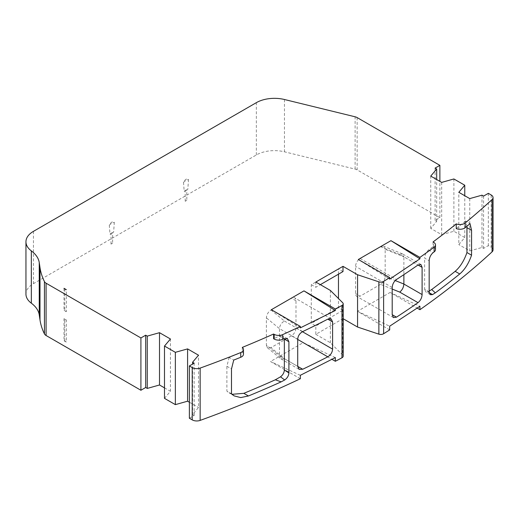 <?xml version="1.0" encoding="UTF-8"?>
<svg xmlns="http://www.w3.org/2000/svg" width="519" height="519" viewBox="0 0 519 519"><rect width="100%" height="100%" fill="white"/><g stroke="black" fill="none" stroke-linecap="round" stroke-linejoin="round"><path stroke-width="0.39" stroke-dasharray="2.6 1.95" d="M111.021 244.099L111.021 233.641L110.002 234.225L109.301 225.22C110.975 222.074 112.649 221.107 114.329 222.314L113.622 232.136L112.61 232.726L112.61 243.184L111.021 244.099A9.673 5.586 180 0 1 112.61 243.184M185.218 201.262L185.218 190.804L184.2 191.388L183.499 182.383C185.173 179.237 186.853 178.27 188.527 179.477L187.82 189.299L186.808 189.883L186.808 200.347L185.218 201.262A9.673 5.586 180 0 1 186.808 200.347M66.361 311.653L64.006 310.291A570.712 329.5 0 0 0 64.804 310.926A3.841 2.219 0 0 0 65.193 311.192A3.841 2.219 0 0 0 66.361 311.653L66.361 289.686M441.669 182.396L441.669 234.698L430.744 228.392L436.68 221.328L435.097 220.413L439.872 217.656L357.143 169.888A6.403 3.698 0 0 0 355.113 169.103L284.464 151.808A25.626 14.792 0 0 0 256.341 154.967L33.456 283.653A25.626 14.792 0 0 0 25.95 294.111M441.669 234.698L453.891 231.266L464.764 237.546L458.822 244.605L458.822 192.296M469.747 198.602L469.747 250.911L458.822 244.605M469.747 250.911L481.976 247.485L483.565 248.4L488.34 245.636L491.175 247.271L491.175 194.969M493.05 249.892A6.403 3.698 0 0 0 491.175 247.271M389.685 329.902L357.468 311.303L390.08 292.469L417.192 308.124M343.202 318.757L343.001 310.271L315.824 325.964L315.824 334.333L343.001 318.64M315.824 334.333L330.389 342.741L342.689 355.041L342.689 302.733M343.202 356.151A3.841 2.219 0 0 0 342.689 355.041M300.332 378.74L270.496 361.516L303.115 342.683L331.959 359.343M189.377 418.243L194.158 415.485L192.575 414.571L198.511 407.506L198.511 355.204M189.377 402.238L198.511 407.506M164.491 398.352L170.433 391.294L170.433 338.991M164.491 387.862L170.433 391.294M64.006 340.626A570.712 329.5 0 0 0 64.804 341.262A3.841 2.219 0 0 0 66.361 341.989L66.361 320.022L64.006 318.66L64.006 340.626L66.361 341.989M439.872 217.656L439.872 181.358M390.08 292.469L419.916 306.255M357.468 311.303L389.685 326.185M330.389 290.439L330.389 342.741M335.332 357.565L303.115 342.683M300.332 375.295L270.496 361.516M111.021 233.641A9.673 5.586 180 0 1 112.61 232.726M185.218 190.804A9.673 5.586 180 0 1 186.808 189.883M435.097 220.413L435.097 168.111M389.685 279.151L358.331 259.494M435.486 249.607A6.403 3.698 0 0 0 433.612 246.992L433.047 246.668A954.512 551.081 180 0 1 428.616 249.95C426.203 252.02 424.866 254.738 424.62 258.099L429.174 260.733M429.174 291.912L424.62 289.018L424.62 258.099M424.62 289.018L425.716 291.814L427.656 291.866L429.239 292.768M427.656 291.866L429.174 291.133M466.905 226.258L465.426 220.984L470.032 223.644M465.426 220.984A954.512 551.081 180 0 1 456.233 228.594M392.202 289.064L380.576 284.36C383.346 282.427 384.884 279.799 385.176 276.478L385.176 249.276L403.873 256.834L402.439 253.862L399.74 254.453L418.016 265.001L403.873 256.834L403.873 274.642M385.176 249.276L383.58 246.24L380.576 246.7L360.121 258.514A6.403 3.698 120 0 0 355.586 266.357L355.586 293.559A6.403 3.698 120 0 0 356.916 296.492A6.403 3.698 120 0 0 360.121 296.174L355.586 293.559M380.576 284.36L360.121 296.174M343.001 310.271L338.472 307.657L338.472 298.522M338.472 274.181L338.472 268.952L311.296 284.646L311.296 323.35L315.824 325.964M343.001 271.567L338.472 268.952M338.472 307.657L311.296 323.35M311.296 284.646L315.824 287.26L320.353 284.646M315.824 282.031L315.824 287.26M271.359 309.707L300.332 327.865M243.469 354.237A6.403 3.698 0 0 0 242.302 352.109L242.302 347.399M242.302 352.109A954.493 551.074 180 0 1 229.119 357.416L233.732 360.076M229.119 357.416L226.881 366.271L231.493 368.931M231.493 393.798L226.881 391.138L226.881 366.271M231.999 394.304L229.528 393.227L226.881 391.138M284.347 339.089L282.868 336.065L279.287 336.163A954.493 551.074 180 0 1 273.604 338.719M297.718 339.439L291.451 335.819A6.403 3.698 120 0 0 295.979 327.976L295.979 300.773A6.403 3.698 120 0 0 294.649 297.841A6.403 3.698 120 0 0 291.451 298.159L270.989 309.973C268.219 311.906 266.682 314.533 266.39 317.855L266.39 345.057L279.482 355.846L280.928 358.85L284.412 358.694L297.718 366.375L279.482 355.846L279.482 328.65L297.718 339.179M291.451 335.819L270.989 347.633L284.412 358.694M66.361 320.022A3.841 2.219 180 0 1 64.804 319.295A570.712 329.5 180 0 1 64.006 318.66M110.002 234.225A9.945 5.741 180 0 1 113.622 232.136M184.2 191.388A9.945 5.741 180 0 1 187.82 189.299M433.047 241.958L433.047 246.668M436.68 221.328L436.68 179.516M488.34 193.334L488.34 245.636M270.989 309.973L284.412 321.034C281.441 322.805 279.799 325.342 279.482 328.65L266.39 317.855M266.39 345.057L267.421 347.756L270.989 347.633M64.006 288.324L64.006 310.291M430.744 228.392L430.744 176.09M483.565 196.091L483.565 248.4M194.158 415.485L194.158 363.177M481.976 195.176L481.976 247.485M192.575 414.571L192.575 364.091M453.891 231.266L453.891 178.964M464.764 237.546L464.764 195.728M33.456 231.344L33.456 283.653M256.341 154.967L256.341 102.665M284.464 99.505L284.464 151.808M355.113 169.103L355.113 116.794M357.143 117.586L357.143 169.888M433.612 246.992L433.612 242.282M428.616 249.95L433.183 252.584M399.74 254.453L380.576 246.7M360.121 258.514L396.477 279.507M392.202 287.5L355.586 266.357M279.287 336.163L283.848 338.797M302.447 331.712L295.979 327.976M295.979 300.773L291.451 298.159M284.412 321.034L302.694 331.589M64.804 341.262L64.804 319.295M109.301 225.285A10.244 5.917 180 0 1 114.323 222.385M183.499 182.448A10.244 5.917 180 0 1 188.52 179.548M64.804 288.96L64.804 310.926M385.176 276.478L395.231 280.545M430.303 294.721L425.716 291.814M234.134 395.887L229.528 393.227M287.429 338.699L282.868 336.065M420.909 264.508L402.66 253.973M402.439 253.862L383.58 246.24M393.46 317.589L356.916 296.492M280.928 358.85L299.178 369.385M267.421 347.756L280.584 358.61M331.193 318.938L294.649 297.841"/><path stroke-width="0.78" d="M66.361 289.686A3.841 2.219 180 0 1 65.193 289.226A3.841 2.219 180 0 1 64.804 288.96A570.712 329.5 180 0 1 64.006 288.324L66.361 289.686M25.95 241.809L25.95 294.111A25.626 14.792 0 0 0 31.328 303.18L31.328 250.872A25.626 14.792 180 0 1 25.95 241.809A25.626 14.792 180 0 1 33.456 231.344L256.341 102.665A25.626 14.792 180 0 1 284.464 99.505L355.113 116.794A6.403 3.698 0 0 1 357.143 117.586L439.872 165.353L439.872 181.358M417.192 308.124L419.916 309.7A960.922 554.785 0 0 0 492.07 251.851A6.403 3.698 0 0 0 493.05 249.892L493.05 197.583A6.403 3.698 0 0 0 491.175 194.969L488.34 193.334L483.565 196.091L481.976 195.176L469.747 198.602L458.822 192.296L464.764 185.238L453.891 178.964L441.669 182.396L430.744 176.09L436.68 169.025L435.097 168.111L439.872 165.353M343.202 318.757L357.565 327.048L378.87 334.152A3.841 2.219 0 0 0 383.612 333.736A960.922 554.785 0 0 0 389.685 329.902L389.685 326.185L419.916 306.255L419.916 309.7M331.959 359.343L335.332 361.282A960.896 554.772 0 0 0 341.969 357.779A3.841 2.219 0 0 0 343.202 356.151L343.202 303.842A3.841 2.219 0 0 0 342.689 302.733L330.389 290.439L315.824 282.031L343.001 266.338L357.565 274.746L378.87 281.843A3.841 2.219 0 0 0 383.612 281.428L383.612 333.736M44.446 281.603A128.122 73.97 180 0 1 40.002 267.655L40.002 319.957A128.122 73.97 0 0 0 44.446 333.912L44.446 281.603A6.403 3.698 0 0 0 46.081 283.205L140.909 337.953L145.69 335.196L147.273 336.111L159.508 332.685L170.433 338.991L164.491 346.05L175.357 352.323L187.586 348.898L198.511 355.204L192.575 362.262L194.158 363.177L189.377 365.94L192.212 367.575L192.212 419.877A6.403 3.698 0 0 0 200.146 420.396A960.896 554.772 0 0 0 300.332 378.74L300.332 375.295L335.332 357.565L335.332 361.282M192.212 419.877L189.377 418.243L189.377 365.94M187.586 348.898L187.586 401.2L189.377 402.238M187.586 401.2L175.357 404.632L164.491 398.352L164.491 346.05M159.508 332.685L159.508 384.988L164.491 387.862M159.508 384.988L147.273 388.42L145.69 387.498L140.909 390.262L46.081 335.508L46.081 283.205M44.446 333.912A6.403 3.698 0 0 0 46.081 335.508M40.002 319.957L39.249 314.877A38.438 22.194 0 0 0 31.328 303.18M492.07 251.851L492.07 199.549A960.922 554.785 180 0 1 465.173 222.982L465.173 227.692A960.922 554.785 0 0 0 470.032 223.644L471.563 230.326L471.563 255.199C468.722 263.399 464.784 269.659 459.737 273.98A960.922 554.785 180 0 1 435.292 292.872L432.535 294.61L430.303 294.721L429.174 291.912L429.174 260.733C429.427 257.372 430.757 254.66 433.183 252.584A960.922 554.785 0 0 0 434.124 251.89A6.403 3.698 0 0 0 435.486 249.607L435.486 244.897A6.403 3.698 0 0 0 433.612 242.282L433.047 241.958A954.512 551.081 0 0 0 456.233 223.89A6.403 3.698 0 0 0 465.173 222.982M434.124 251.89L434.124 247.18A960.922 554.785 180 0 1 419.916 257.392L419.916 258.825L389.685 279.151L389.685 277.6A960.922 554.785 180 0 1 383.612 281.428M422.103 267.363L422.103 294.558C421.863 297.919 420.5 300.618 418.016 302.661A960.922 554.785 180 0 1 396.477 317.167L393.46 317.589L392.202 314.696L392.202 287.5C392.461 284.159 393.889 281.493 396.477 279.507A960.922 554.785 0 0 0 418.016 265.001L420.909 264.508L422.103 267.363L418.016 265.001M357.565 327.048L357.565 274.746M341.969 357.779L341.969 305.47A960.896 554.772 180 0 1 335.332 308.98L335.332 310.531L300.332 327.865L300.332 326.432A960.896 554.772 180 0 1 282.647 334.638L282.647 339.342A960.896 554.772 0 0 0 283.848 338.797L287.429 338.699L288.901 341.716L288.901 372.895C288.7 375.795 287.286 378.156 284.672 379.979L281.155 381.861A960.896 554.772 180 0 1 248.432 395.971L240.725 397.586L234.134 395.887L231.493 393.798L231.493 368.931L233.732 360.076A960.896 554.772 0 0 0 240.738 357.273A6.403 3.698 0 0 0 243.469 354.237L243.469 349.534A6.403 3.698 0 0 0 242.302 347.399A954.493 551.074 0 0 0 273.604 334.015L274.168 334.34A6.403 3.698 0 0 0 282.647 334.638M240.738 357.273L240.738 352.563A960.896 554.772 180 0 1 200.146 368.094L200.146 420.396M297.718 366.375L297.718 339.179C298.023 335.858 299.677 333.328 302.694 331.589A960.896 554.772 0 0 0 327.807 319.153L331.193 318.938L332.595 321.916L332.595 349.112C332.316 352.44 330.72 355.009 327.807 356.812A960.896 554.772 180 0 1 302.694 369.249L299.178 369.385L297.718 366.375L302.694 369.249M140.909 337.953L140.909 390.262M31.328 250.872A38.438 22.194 180 0 1 39.249 262.569L40.002 267.655M192.212 367.575A6.403 3.698 0 0 0 200.146 368.094M240.738 352.563A6.403 3.698 0 0 0 243.469 349.534M300.332 326.432L271.359 309.707L303.972 290.88L335.332 308.98M341.969 305.47A3.841 2.219 0 0 0 343.202 303.842M389.685 277.6L358.331 259.494L390.943 240.667L419.916 257.392M434.124 247.18A6.403 3.698 0 0 0 435.486 244.897M492.07 199.549A6.403 3.698 0 0 0 493.05 197.583M390.943 240.667L419.916 258.825M429.239 292.768L432.535 294.61M429.174 291.133L431.711 289.505L435.292 292.872M459.737 273.98L455.144 271.327A954.512 551.081 180 0 1 431.711 289.505M455.144 271.327C460.171 267.019 464.109 260.759 466.951 252.532L471.563 255.199M471.563 230.326L466.951 227.666L466.951 252.532M466.951 227.666L466.905 226.258M456.233 223.89L456.233 228.594A6.403 3.698 0 0 0 465.173 227.692M403.873 274.642L403.873 284.036L422.103 294.558M338.472 298.522L338.472 274.181M320.353 284.646L343.001 271.567L343.001 266.338M335.332 310.531L303.972 290.88M248.432 395.971L243.839 393.324L231.999 394.304M281.155 381.861L275.323 379.798A954.493 551.074 180 0 1 243.839 393.324M284.672 379.979L280.513 376.813L275.323 379.798M280.513 376.813C282.907 374.958 284.185 372.687 284.347 370.008L288.901 372.895M288.901 341.716L284.347 339.089L284.347 370.008M273.604 334.015L273.604 338.719L274.168 339.05A6.403 3.698 0 0 0 282.647 339.342M145.69 335.196L145.69 387.498M436.68 179.516L436.68 169.025M418.016 302.661L399.74 292.106C402.231 290.063 403.607 287.37 403.873 284.036L395.231 280.545M147.273 336.111L147.273 388.42M192.575 364.091L192.575 362.262M464.764 195.728L464.764 185.238M175.357 352.323L175.357 404.632M378.87 281.843L378.87 334.152M39.249 262.569L39.249 314.877M399.74 292.106L392.202 289.064M392.202 314.696L396.477 317.167M274.168 334.34L274.168 339.05M327.807 356.812L297.718 339.439M332.595 349.112L302.447 331.712M327.807 319.153L332.595 321.916"/></g></svg>

